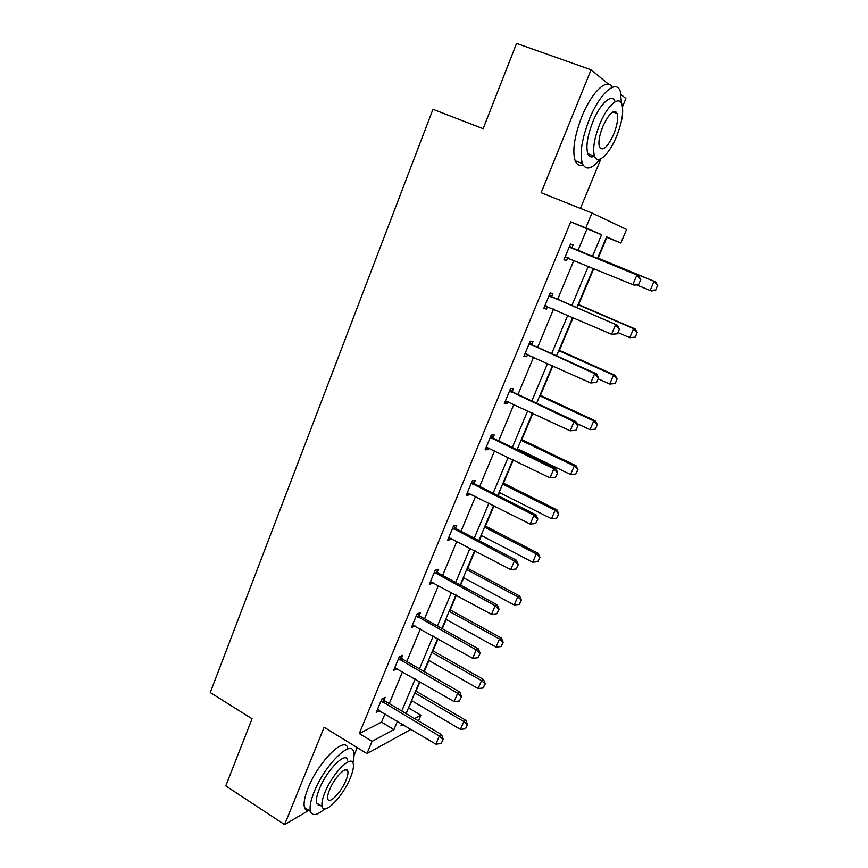 <?xml version="1.0" encoding="UTF-8"?>
<svg xmlns="http://www.w3.org/2000/svg" width="868" height="868" viewBox="0 0 868 868"><rect width="100%" height="100%" fill="white"/><g stroke="black" fill="none" stroke-linecap="round" stroke-linejoin="round"><path stroke-width="1.3" d="M622.508 106.721L625.893 98.54L621.195 94.655M608.642 84.283L591.075 69.776L541.165 192.718L591.987 213.018L626.577 229.456L620.826 243.029L606.58 236.866L597.39 258.707M411.063 729.337L366.958 753.608L324.133 727.265L284.606 824.6L225.767 785.898L252.056 718.78L210.262 692.555L432.948 109.325L483.161 128.703L516.579 43.4L591.075 69.776M284.606 824.6L308.856 810.386M318.079 804.972L318.925 804.484M580.421 208.396L600.971 158.736M598.15 258.176L606.895 237.376L620.826 243.029M408.264 708.44L411.953 700.845M416.022 691.178L419.971 681.781M424.257 671.604L428.933 660.472M432.98 650.848L438.036 638.837M442.3 628.703L446.185 619.47M450.21 609.9L456.394 595.188M460.626 585.119L463.696 577.838M467.7 568.312L475.056 550.822M479.266 540.807L481.48 535.556M485.462 526.084L494.022 505.729M498.21 495.769L499.545 492.601M503.505 483.183L513.313 459.866M517.469 449.971L517.892 448.973M521.831 439.609L532.919 413.244M540.449 395.341L552.873 365.819M559.372 350.357L573.162 317.569M578.609 304.635L593.81 268.494M408.893 708.125L420.882 715.21L418.463 720.907M354.003 755.388L357.225 747.619M401.483 658.226L402.676 655.351L399.302 656.761L393.66 670.367L397.186 668.566M437.201 572.196L438.405 569.31L435.183 570.243L429.356 584.305L432.6 583.285L432.958 582.439M474.102 483.346L475.306 480.438L472.246 480.883L466.224 495.4L469.317 494.879L469.903 493.469M512.239 391.522L513.444 388.614L510.558 388.506L504.33 403.522L507.248 403.533L508.084 401.515M551.668 296.574L552.873 293.655L550.182 292.983L543.737 308.509L546.471 309.095L547.567 306.437M577.914 250.657L587.018 228.805L570.743 221.796L359.287 733.536L381.529 722.143L385.012 713.767M389.255 703.579L402.546 671.669M406.766 661.535L420.362 628.899M424.56 618.819L438.47 585.433M442.647 575.408L456.872 541.263M461.027 531.281L475.577 496.355M479.711 486.438L494.597 450.698M498.699 440.846L513.932 404.271M518.001 394.495L533.592 357.074M537.639 347.352L553.589 309.051M557.603 299.417L573.932 260.216M571.893 247.879L573.097 244.96L570.504 243.984L563.95 259.782L566.576 260.66L567.77 257.796M531.791 344.444L532.995 341.536L530.196 341.146L523.871 356.412L526.692 356.705L527.657 354.383M493.013 437.808L494.217 434.911L491.245 435.074L485.114 449.841L488.12 449.581L488.836 447.877M455.505 528.135L456.709 525.238L453.563 525.932L447.638 540.211L450.807 539.44L451.273 538.312M419.201 615.564L420.394 612.678L417.096 613.85L411.356 627.683L414.926 625.85M384.036 700.226L385.229 697.351L381.79 698.99L376.235 712.378L379.728 710.61M570.743 221.796L585.791 227.883L591.987 213.018M366.958 753.608L372.068 741.337L393.953 729.619L397.479 721.21M359.287 733.536L372.068 741.337M592.367 256.635L601.567 234.707L585.791 227.883M401.765 711L415.186 679.004M419.45 668.837L433.186 636.103M437.429 625.991L451.469 592.508M455.689 582.45L470.055 548.196M474.254 538.193L488.955 503.147M493.132 493.208L508.171 457.349M512.315 447.465L527.711 410.781M531.824 400.962L547.578 363.41M551.668 353.667L567.791 315.236M571.838 305.569L588.341 266.226M401.808 723.803L400.929 725.887L403.229 724.65M414.557 718.595L420.882 715.21M593.354 268.31L576.786 307.695M572.717 317.384L556.54 355.858M552.439 365.612L536.63 403.208M532.496 413.038L517.046 449.765M512.89 459.66L497.787 495.552M493.61 505.512L478.854 540.59M474.644 550.605L460.224 584.891M455.982 594.971L441.888 628.486M437.635 638.609L423.855 671.376M419.58 681.543L406.105 713.583M587.018 228.805L601.567 234.707M381.529 722.143L393.953 729.619M564.026 259.597L566.576 260.66M543.954 307.999L546.471 309.095M524.218 355.587L526.692 356.705M504.807 402.383L507.248 403.533M485.711 448.398L488.12 449.581M466.941 493.675L469.317 494.879M448.474 538.203L450.807 539.44M430.289 582.027L432.6 583.285M412.409 625.144L414.687 626.425M395.114 667.752L397.056 668.881M378.556 709.981L379.696 710.675M568.204 257.829L564.851 257.601M638.718 284.313L640.79 279.507L638.718 284.313L634.41 285.279L565.068 257.091M569.397 246.642L638.522 275.698L640.79 279.507M569.69 245.937L572.945 248.606L638.522 275.698M638.457 284.216L632.783 284.747L636.906 275.113L640.519 279.409M655.752 290.075L657.488 285.42L655.752 290.075L651.597 290.986L650.11 290.498L654.071 281.341L597.672 258.046M657.488 285.42L654.071 281.341L655.535 281.872L597.694 257.98M636.472 284.823L650.11 290.498L655.514 289.999M657.738 285.507L655.535 281.872M621.521 103.335L620.273 91.227C616.215 78.901 599.614 93.429 589.318 119.339C581.788 138.967 579.477 153.701 582.395 163.531C585.857 170.714 591.813 169.227 600.244 159.061M612.352 87.321C607.459 77.219 591.629 91.954 581.853 116.583C574.377 136.178 572.142 150.891 575.148 160.743C576.786 164.703 579.401 166.092 583.014 164.898M594.406 156.186C591.336 157.716 589.144 156.88 587.831 153.679C585.726 146.551 587.397 135.929 592.833 121.813C600.222 103.259 612.146 92.735 615.097 101.632M615.868 111.853L615.737 113.046M616.595 136.309C622.139 122.225 623.886 111.484 621.835 104.073C618.982 95.187 607.112 105.766 599.68 124.341C594.211 138.489 592.497 149.122 594.526 156.24C597.542 165.289 609.314 154.374 616.595 136.309M602.793 126.554C599.267 135.658 598.15 142.515 599.462 147.137C602.815 151.596 607.557 147.31 613.698 134.258C617.256 125.176 618.374 118.265 617.061 113.524C613.763 109.032 609.01 113.382 602.793 126.554M592.833 156.804L593.571 155.871M352.853 762.712C354.079 757.959 354.328 754.325 353.591 751.796C351.139 738.983 324.578 765.25 314.162 791.855C310.592 800.763 309.355 807.283 310.44 811.406C312.361 816.3 317.124 815.432 324.762 808.813M347.721 748.173C345.16 735.315 318.491 761.42 308.129 787.992C304.581 796.9 303.366 803.421 304.494 807.555C305.265 809.996 306.881 811.038 309.334 810.69M320.129 805.254L316.679 803.041C315.898 800.057 316.787 795.348 319.37 788.914C326.824 769.894 345.92 750.885 347.743 760.129M350.357 777.847C353.016 771.337 353.949 766.553 353.178 763.504C351.431 754.292 332.401 773.41 324.914 792.441C322.321 798.885 321.399 803.594 322.169 806.567C324.209 815.833 343.142 796.184 350.357 777.847M329.58 789.771C327.898 793.927 327.312 796.965 327.8 798.885C329.081 804.864 341.287 792.256 345.974 780.365C347.677 776.176 348.285 773.095 347.786 771.142C346.625 765.196 334.375 777.576 329.58 789.771M318.751 805.233L319.315 804.734M547.231 306.285L544.746 306.089M617.452 333.8L619.481 329.081L617.452 333.8L611.549 334.278L544.854 305.818M549.108 295.554L617.3 325.185L619.481 329.081M549.498 294.621L552.71 297.312L617.3 325.185M617.17 333.746L611.549 334.278L615.607 324.816L619.21 329.026M526.464 353.894L524.977 353.753M596.555 382.441L598.551 377.808L596.555 382.441L590.685 382.962L524.988 353.721M529.176 343.63L594.667 373.663L596.435 373.804L598.551 377.808M529.654 342.48L532.811 345.193L596.435 373.804M596.262 382.43L590.685 382.962L594.667 373.663L598.258 377.786M635.343 337.196L637.036 332.65L635.343 337.196L629.734 337.663L633.629 328.646L578.045 304.722M637.036 332.65L633.629 328.646L635.17 328.972L578.164 304.44M617.994 332.563L629.734 337.663L635.094 337.153M637.296 332.704L635.17 328.972M615.271 383.548L616.92 379.11L615.271 383.548L609.694 384.047L613.513 375.182L558.732 350.65M616.92 379.11L613.513 375.182L615.13 375.312L558.938 350.151M598.117 378.817L609.694 384.047L615.011 383.537M617.191 379.121L615.13 375.312M576.016 430.257L577.98 425.689L576.016 430.257L570.168 430.81L505.447 400.832M509.57 390.904L574.084 421.674L575.929 421.609L577.98 425.689M510.134 389.537L513.248 392.271L575.929 421.609M575.712 430.268L570.168 430.81L574.084 421.674L577.665 425.711M595.535 429.139L597.141 424.799L595.535 429.139L589.969 429.671L593.734 420.958L539.733 395.83M597.141 424.799L593.734 420.958L595.415 420.893L540.015 395.135M576.905 423.551L589.969 429.671L595.253 429.15M597.412 424.788L595.415 420.893M555.498 477.302L557.744 472.767L555.498 477.302L550.008 477.856L486.232 447.15M490.29 437.385L553.86 468.872L555.78 468.601L557.744 472.767M490.941 435.812L494.011 438.568L555.78 468.601M550.008 477.856L553.86 468.872L557.43 472.821M517.469 448.767L570.569 474.557L574.28 465.986L521.028 440.293M577.665 469.762L575.81 474.036L577.958 469.707L574.28 465.986L576.026 465.736L521.408 439.403M570.569 474.557L575.81 474.036M577.958 469.707L576.026 465.736M535.632 523.545L537.856 519.053L535.632 523.545L530.185 524.098L467.342 492.709M471.324 483.107L533.972 515.266L535.957 514.8L537.856 519.053M472.062 481.339L475.089 484.105L535.957 514.8M530.185 524.098L533.972 515.266L537.531 519.14M499.122 492.395L551.484 518.728L555.129 510.286L502.626 484.062M558.515 513.986L556.692 518.207L558.808 513.921L555.129 510.286L556.941 509.863L503.082 482.977M551.484 518.728L556.692 518.207M558.808 513.921L556.941 509.863M516.102 569.017L518.304 564.569L516.102 569.017L510.688 569.582L448.756 537.52M452.673 528.08L514.409 560.891L516.46 560.229L518.304 564.569M453.487 526.116L456.481 528.905L516.46 560.229M510.688 569.582L514.409 560.891L517.957 564.688M481.067 535.339L532.702 562.193L536.294 553.892L484.518 527.136M539.657 557.516L537.867 561.672L539.972 557.419L536.294 553.892L538.16 553.296L485.049 525.867M532.702 562.193L537.867 561.672M539.972 557.419L538.16 553.296M496.887 613.741L499.067 609.336L496.887 613.741L491.516 614.305L430.463 581.614M434.325 572.316L495.172 605.755L497.299 604.92L499.067 609.336M435.269 570.222L438.166 572.978L497.299 604.92M491.516 614.305L495.172 605.755L498.72 609.477M463.284 577.621L514.214 604.974L517.751 596.804L466.68 569.538M521.115 600.363L519.346 604.443L521.429 600.233L517.751 596.804L519.682 596.034L467.288 568.095M514.214 604.974L519.346 604.443M521.429 600.233L519.682 596.034M477.986 657.738L480.156 653.365L477.986 657.738L472.659 658.291L412.474 624.993M416.271 615.846L476.261 649.893L478.442 648.873L480.156 653.365M417.443 613.73L420.145 616.345L478.442 648.873M472.659 658.291L476.261 649.893L479.787 653.539M445.772 619.253L496.019 647.083L499.491 639.043L449.125 611.289M502.843 642.537L501.107 646.551L503.18 642.374L499.491 639.043L501.487 638.11L449.798 609.672M496.019 647.083L501.107 646.551M503.18 642.374L501.487 638.11M459.4 701.008L461.537 696.678L459.4 701.008L454.105 701.572L394.766 667.687M398.499 658.682L457.653 693.304L459.888 692.111L461.537 696.678M399.866 656.523L402.405 659.029L459.888 692.111M454.105 701.572L457.653 693.304L461.168 696.874M428.542 660.244L478.105 688.541L481.523 680.62L431.83 652.41M484.865 684.049L483.151 688.009L485.212 683.865L481.523 680.62L483.574 679.535L432.579 650.62M478.105 688.541L483.151 688.009M485.212 683.865L483.574 679.535M441.107 743.583L443.233 739.286L441.107 743.583L435.855 744.147L377.341 709.698M381.019 700.834L439.338 736.01L441.638 734.664L443.233 739.286M382.549 698.621L384.958 701.029L441.638 734.664M435.855 744.147L439.338 736.01L442.854 739.514M411.562 700.606L460.463 729.359L463.837 721.558L414.806 692.892M467.168 724.921L465.487 728.816L467.516 724.715L463.837 721.558L465.932 720.321L415.631 690.95M460.463 729.359L465.487 728.816M467.516 724.715L465.932 720.321M566.196 257.167L568.084 257.818M571.079 247.912L572.945 248.606M570.254 247.402L572.12 248.096M545.972 305.916L546.753 306.079M550.768 296.834L552.71 297.312M549.954 296.314L551.896 296.78M530.804 344.921L532.811 345.193M530.001 344.39L532.019 344.661M511.176 392.206L513.248 392.271M510.384 391.674L512.467 391.728M491.874 438.709L494.011 438.568M491.093 438.166L493.241 438.025M472.886 484.442L475.089 484.105M472.116 483.888L474.329 483.563M454.214 529.426L456.481 528.905M453.454 528.862L455.722 528.352M435.844 573.672L438.166 572.978M435.096 573.108L437.418 572.424M417.768 617.213L420.145 616.345M417.031 616.638L419.407 615.781M399.974 660.06L402.405 659.029M399.258 659.485L401.689 658.454M382.473 702.223L384.958 701.029M381.757 701.637L384.242 700.443M612.851 111.983L617.061 113.524M587.831 153.679L594.526 156.24M582.395 163.531L575.148 160.743M345.562 769.753L347.786 771.142M316.679 803.041L322.169 806.567M310.44 811.406L304.494 807.555"/></g></svg>
